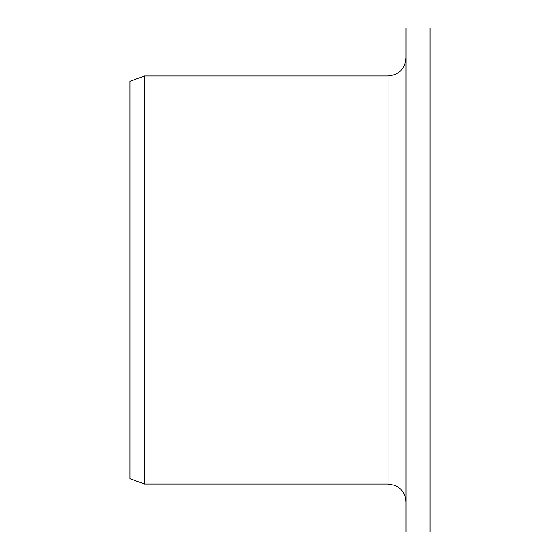 <?xml version="1.0" encoding="UTF-8"?>
<svg xmlns="http://www.w3.org/2000/svg" width="560" height="560" viewBox="0 0 560 560"><rect width="100%" height="100%" fill="white"/><g stroke="black" fill="none" stroke-linecap="round" stroke-linejoin="round"><path stroke-width="0.84" d="M406 532L406 28L430.003 28L430.003 532L406 532M388.003 75.999L388.003 484.001L144.403 484.001L144.403 75.999L388.003 75.999C398.93 74.935 404.929 68.936 406 58.002M144.403 484.001L129.997 478.758L129.997 81.242L144.403 75.999M388.003 484.001L394.492 485.212C400.687 487.837 404.439 492.45 405.755 499.044L406 501.998"/></g></svg>
